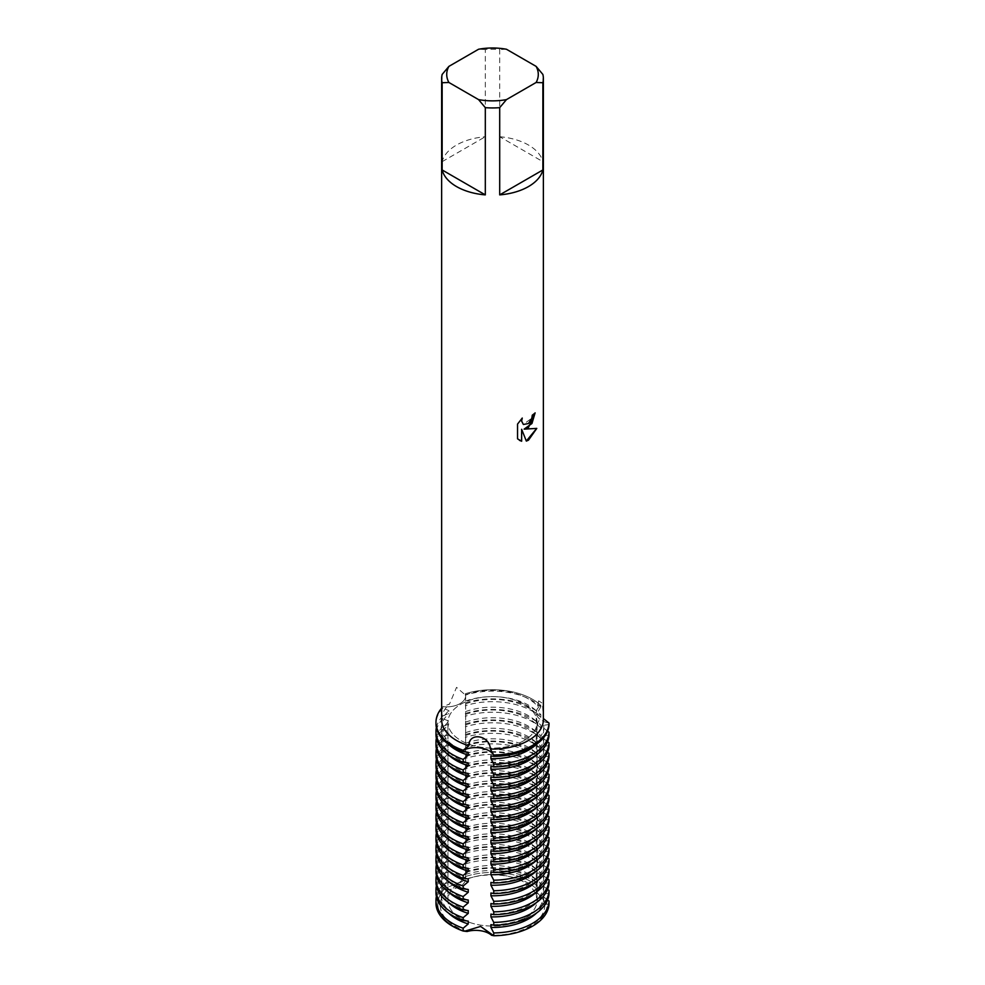 <?xml version="1.0" encoding="UTF-8"?>
<svg xmlns="http://www.w3.org/2000/svg" width="985" height="985" viewBox="0 0 985 985"><rect width="100%" height="100%" fill="white"/><g stroke="black" fill="none" stroke-linecap="round" stroke-linejoin="round"><path stroke-width="0.74" stroke-dasharray="4.92 3.69" d="M524.032 918.525A44.584 25.745 180 0 1 475.447 924.102A44.584 25.745 180 0 1 447.929 900.327A44.584 25.745 180 0 1 460.98 882.117A44.584 25.745 180 0 1 509.565 876.539A44.584 25.745 180 0 1 537.096 900.327A44.584 25.745 180 0 1 524.032 918.525A44.584 25.745 180 0 1 475.447 924.102A44.584 25.745 180 0 1 447.929 900.327A44.584 25.745 180 0 1 460.98 882.117A44.584 25.745 180 0 1 509.565 876.539A44.584 25.745 180 0 1 537.096 900.327A44.584 25.745 180 0 1 524.032 918.525M543.375 719.703A50.875 29.365 180 0 0 543.326 718.471L542.452 703.253L538.647 700.877L537.588 706.085L540.827 705.432A56.527 32.64 180 0 0 465.326 693.748A19.195 11.081 180 0 1 465.659 695.792A19.195 11.081 180 0 1 442.942 706.676A56.527 32.64 180 0 0 441.637 708.129A56.527 32.64 180 0 1 442.942 706.676L442.942 708.08L448.889 710.653L448.889 713.46L442.942 715.824L442.942 718.631L448.889 721.205L448.889 724.012L442.942 726.376L442.942 729.183L448.889 731.744L448.889 734.551L442.942 736.928L442.942 739.735L448.889 742.296L448.889 745.103L442.942 747.48L442.942 750.287L448.889 752.848L448.889 755.655L442.942 758.019L442.942 760.826L448.889 763.4L448.889 766.207L442.942 768.571L442.942 771.378L448.889 773.951L448.889 776.759L442.942 779.123L442.942 781.93L448.889 784.503L448.889 787.311L442.942 789.674L442.942 792.482L448.889 795.043L448.889 797.85L442.942 800.226L442.942 803.034L448.889 805.595L448.889 808.402L442.942 810.778L442.942 813.585L448.889 816.146L448.889 818.954L442.942 821.318L442.942 824.125L448.889 826.698L448.889 829.505L442.942 831.869L442.942 834.677L448.889 837.25L448.889 840.057L442.942 842.421L442.942 845.228L448.889 847.802L448.889 850.609L442.942 852.973L442.942 855.78L448.889 858.341L448.889 861.149L442.942 863.525L442.942 866.332L448.889 868.893L448.889 871.7L442.942 874.077L442.942 876.884L448.889 879.445L448.889 882.252L442.942 884.616L442.942 887.436L444.912 888.458L460.032 882.067L444.912 888.458A54.68 31.569 0 0 0 453.839 926.319A54.68 31.569 0 0 0 464.748 931.194A54.68 31.569 180 0 1 453.839 926.319A54.68 31.569 180 0 1 444.912 888.458L447.67 889.603A19.195 11.081 0 0 0 465.622 879.236L465.597 876.515L460.032 882.067L465.597 876.515A54.68 31.569 180 0 1 531.174 881.673A54.68 31.569 0 0 0 465.597 876.515L465.622 694.179L465.252 694.905L456.535 687.358L449.554 703.967L442.942 706.676A19.195 11.081 0 0 0 465.659 695.792A19.195 11.081 0 0 0 465.326 693.748A56.527 32.64 180 0 1 540.827 705.432A19.195 11.081 0 0 0 536.209 712.635A19.195 11.081 0 0 0 549.027 723.088A19.195 11.081 180 0 1 536.209 712.635A19.195 11.081 180 0 1 540.827 705.432L540.827 706.836A56.527 32.64 0 0 0 532.479 700.692A56.527 32.64 0 0 0 465.326 695.151M493.005 935.565A54.68 31.569 0 0 0 531.174 926.319A54.68 31.569 0 0 0 547.18 904.279L536.209 891.413L539.62 887.965A54.68 31.569 0 0 0 531.174 881.673A54.68 31.569 180 0 1 539.608 887.965L538.216 890.465A19.195 11.081 0 0 0 536.209 895.39A19.195 11.081 0 0 0 544.779 904.624L547.18 904.279A54.68 31.569 180 0 1 531.174 926.319A54.68 31.569 180 0 1 493.005 935.565M524.032 740.572A44.584 25.745 180 0 1 475.447 746.15A44.584 25.745 180 0 1 447.929 722.374A44.584 25.745 180 0 1 460.98 704.164A44.584 25.745 180 0 1 509.565 698.587A44.584 25.745 180 0 1 537.096 722.374A44.584 25.745 180 0 1 524.032 740.572A44.584 25.745 180 0 1 475.447 746.15A44.584 25.745 180 0 1 447.929 722.374A44.584 25.745 180 0 1 460.98 704.164A44.584 25.745 180 0 1 509.565 698.587A44.584 25.745 180 0 1 537.096 722.374A44.584 25.745 180 0 1 524.032 740.572M442.154 74.429L442.154 161.651A50.875 29.365 180 0 1 456.535 145.041A50.875 29.365 180 0 1 485.31 136.73L485.31 49.509A50.875 29.365 180 0 1 499.703 49.509L499.703 136.73L542.87 161.651L542.87 74.429M441.637 719.703A50.875 29.365 180 0 1 449.554 703.967M465.622 879.236A52.279 30.19 180 0 1 529.474 883.779A52.279 30.19 180 0 1 538.216 890.465M467.112 931.514A52.279 30.19 180 0 1 455.538 926.466A52.279 30.19 180 0 1 447.67 889.603M535.138 412.9L535.077 412.85A50.764 29.316 180 0 1 532.22 415.141L531.728 418.194L523.343 424.461M522.112 418.219L517.47 424.042L517.544 438.83M536.69 428.426L524.045 429.091M517.47 438.793L519.403 440.32M521.57 429.238L526.31 441.046M544.779 904.624A52.279 30.19 180 0 1 491.638 935.307M506.45 49.25L499.703 49.509M499.703 136.73A50.875 29.365 180 0 1 542.87 161.651M485.31 49.509L478.562 49.25M442.154 161.651L485.31 136.73M465.252 694.905A50.875 29.365 180 0 1 537.588 706.085M465.499 703.869A51.294 29.612 180 0 1 528.785 708.104A51.294 29.612 180 0 1 537.699 715.036L540.827 714.581L540.827 717.388L537.699 722.781L537.699 725.588L540.827 725.12L540.827 727.927L537.699 733.332L537.699 736.14L540.827 735.672L540.827 738.479L537.699 743.884L537.699 746.692L540.827 746.224L540.827 749.031L537.699 754.424L537.699 757.231L540.827 756.775L540.827 759.583L537.699 764.976L537.699 767.783L540.827 767.327L540.827 770.135L537.699 775.527L537.699 778.335L540.827 777.879L540.827 780.686L537.699 786.079L537.699 788.886L540.827 788.419L540.827 791.226L537.699 796.631L537.699 799.438L540.827 798.97L540.827 801.778L537.699 807.183L537.699 809.99L540.827 809.522L540.827 812.329L537.699 817.722L537.699 820.53L540.827 820.074L540.827 822.881L537.699 828.274L537.699 831.081L540.827 830.626L540.827 833.433L537.699 838.826L537.699 841.633L540.827 841.178L540.827 843.985L537.699 849.378L537.699 852.185L540.827 851.729L540.827 854.537L537.699 859.93L537.699 862.737L540.827 862.269L540.827 865.076L537.699 870.481L537.699 873.289L540.827 872.821L540.827 875.628L537.699 881.021L537.699 883.828L540.827 883.373L540.827 886.18L536.209 891.413L547.18 904.279L549.027 903.836M465.326 702.896A56.527 32.64 180 0 1 532.479 708.437A56.527 32.64 180 0 1 540.827 714.581M465.499 701.061A51.294 29.612 180 0 1 528.785 705.297A51.294 29.612 180 0 1 537.699 712.229L537.699 715.036M468.244 752.331A51.294 29.612 180 0 1 456.24 747.184A51.294 29.612 180 0 1 441.206 726.24A51.294 29.612 180 0 1 448.889 710.653M540.827 706.836L537.699 712.229M540.827 717.388A56.527 32.64 0 0 0 532.479 711.244A56.527 32.64 0 0 0 465.326 705.703M465.499 711.613A51.294 29.612 180 0 1 528.785 715.849A51.294 29.612 180 0 1 537.699 722.781M468.244 762.883A51.294 29.612 180 0 1 456.24 757.736A51.294 29.612 180 0 1 441.206 736.792A51.294 29.612 180 0 1 448.889 721.205M465.499 714.42A51.294 29.612 180 0 1 528.785 718.656A51.294 29.612 180 0 1 537.699 725.588M465.326 713.448A56.527 32.64 180 0 1 532.479 718.988A56.527 32.64 180 0 1 540.827 725.12M540.827 727.927A56.527 32.64 0 0 0 532.479 721.796A56.527 32.64 0 0 0 465.326 716.255M465.499 722.165A51.294 29.612 180 0 1 528.785 726.401A51.294 29.612 180 0 1 537.699 733.332M468.244 773.434A51.294 29.612 180 0 1 456.24 768.288A51.294 29.612 180 0 1 441.206 747.344A51.294 29.612 180 0 1 448.889 731.744M465.499 724.972A51.294 29.612 180 0 1 528.785 729.208A51.294 29.612 180 0 1 537.699 736.14M465.326 724A56.527 32.64 180 0 1 532.479 729.54A56.527 32.64 180 0 1 540.827 735.672M540.827 738.479A56.527 32.64 0 0 0 532.479 732.347A56.527 32.64 0 0 0 465.326 726.807M465.499 732.705A51.294 29.612 180 0 1 528.785 736.952A51.294 29.612 180 0 1 537.699 743.884M468.244 783.986A51.294 29.612 180 0 1 456.24 778.827A51.294 29.612 180 0 1 441.206 757.896A51.294 29.612 180 0 1 448.889 742.296M465.499 735.512A51.294 29.612 180 0 1 528.785 739.76A51.294 29.612 180 0 1 537.699 746.692M465.326 734.551A56.527 32.64 180 0 1 532.479 740.092A56.527 32.64 180 0 1 540.827 746.224M540.827 749.031A56.527 32.64 0 0 0 532.479 742.899A56.527 32.64 0 0 0 465.326 737.359M465.499 743.256A51.294 29.612 180 0 1 528.785 747.504A51.294 29.612 180 0 1 537.699 754.424M468.244 794.526A51.294 29.612 180 0 1 456.24 789.379A51.294 29.612 180 0 1 441.206 768.435A51.294 29.612 180 0 1 448.889 752.848M465.499 746.064A51.294 29.612 180 0 1 528.785 750.311A51.294 29.612 180 0 1 537.699 757.231M465.326 745.091A56.527 32.64 180 0 1 532.479 750.632A56.527 32.64 180 0 1 540.827 756.775M540.827 759.583A56.527 32.64 0 0 0 532.479 753.439A56.527 32.64 0 0 0 465.326 747.898M465.499 753.808A51.294 29.612 180 0 1 528.785 758.044A51.294 29.612 180 0 1 537.699 764.976M468.244 805.077A51.294 29.612 180 0 1 456.24 799.931A51.294 29.612 180 0 1 441.206 778.987A51.294 29.612 180 0 1 448.889 763.4M465.499 756.615A51.294 29.612 180 0 1 528.785 760.851A51.294 29.612 180 0 1 537.699 767.783M465.326 755.643A56.527 32.64 180 0 1 532.479 761.183A56.527 32.64 180 0 1 540.827 767.327M540.827 770.135A56.527 32.64 0 0 0 532.479 763.991A56.527 32.64 0 0 0 465.326 758.45M465.499 764.36A51.294 29.612 180 0 1 528.785 768.596A51.294 29.612 180 0 1 537.699 775.527M468.244 815.629A51.294 29.612 180 0 1 456.24 810.483A51.294 29.612 180 0 1 441.206 789.539A51.294 29.612 180 0 1 448.889 773.951M465.499 767.167A51.294 29.612 180 0 1 528.785 771.403A51.294 29.612 180 0 1 537.699 778.335M465.326 766.195A56.527 32.64 180 0 1 532.479 771.735A56.527 32.64 180 0 1 540.827 777.879M540.827 780.686A56.527 32.64 0 0 0 532.479 774.542A56.527 32.64 0 0 0 465.326 769.002M465.499 774.912A51.294 29.612 180 0 1 528.785 779.147A51.294 29.612 180 0 1 537.699 786.079M468.244 826.181A51.294 29.612 180 0 1 456.24 821.034A51.294 29.612 180 0 1 441.206 800.091A51.294 29.612 180 0 1 448.889 784.503M465.499 777.719A51.294 29.612 180 0 1 528.785 781.955A51.294 29.612 180 0 1 537.699 788.886M465.326 776.746A56.527 32.64 180 0 1 532.479 782.287A56.527 32.64 180 0 1 540.827 788.419M540.827 791.226A56.527 32.64 0 0 0 532.479 785.094A56.527 32.64 0 0 0 465.326 779.554M465.499 785.464A51.294 29.612 180 0 1 528.785 789.699A51.294 29.612 180 0 1 537.699 796.631M468.244 836.733A51.294 29.612 180 0 1 456.24 831.586A51.294 29.612 180 0 1 441.206 810.643A51.294 29.612 180 0 1 448.889 795.043M465.499 788.271A51.294 29.612 180 0 1 528.785 792.506A51.294 29.612 180 0 1 537.699 799.438M465.326 787.298A56.527 32.64 180 0 1 532.479 792.839A56.527 32.64 180 0 1 540.827 798.97M540.827 801.778A56.527 32.64 0 0 0 532.479 795.646A56.527 32.64 0 0 0 465.326 790.105M465.499 796.003A51.294 29.612 180 0 1 528.785 800.251A51.294 29.612 180 0 1 537.699 807.183M468.244 847.285A51.294 29.612 180 0 1 456.24 842.126A51.294 29.612 180 0 1 441.206 821.195A51.294 29.612 180 0 1 448.889 805.595M465.499 798.81A51.294 29.612 180 0 1 528.785 803.058A51.294 29.612 180 0 1 537.699 809.99M465.326 797.85A56.527 32.64 180 0 1 532.479 803.391A56.527 32.64 180 0 1 540.827 809.522M540.827 812.329A56.527 32.64 0 0 0 532.479 806.198A56.527 32.64 0 0 0 465.326 800.657M465.499 806.555A51.294 29.612 180 0 1 528.785 810.803A51.294 29.612 180 0 1 537.699 817.722M468.244 857.837A51.294 29.612 180 0 1 456.24 852.678A51.294 29.612 180 0 1 441.206 831.734A51.294 29.612 180 0 1 448.889 816.146M465.499 809.362A51.294 29.612 180 0 1 528.785 813.61A51.294 29.612 180 0 1 537.699 820.53M465.326 808.389A56.527 32.64 180 0 1 532.479 813.93A56.527 32.64 180 0 1 540.827 820.074M540.827 822.881A56.527 32.64 0 0 0 532.479 816.737A56.527 32.64 0 0 0 465.326 811.197M465.499 817.107A51.294 29.612 180 0 1 528.785 821.342A51.294 29.612 180 0 1 537.699 828.274M468.244 868.376A51.294 29.612 180 0 1 456.24 863.229A51.294 29.612 180 0 1 441.206 842.286A51.294 29.612 180 0 1 448.889 826.698M465.499 819.914A51.294 29.612 180 0 1 528.785 824.149A51.294 29.612 180 0 1 537.699 831.081M465.326 818.941A56.527 32.64 180 0 1 532.479 824.482A56.527 32.64 180 0 1 540.827 830.626M540.827 833.433A56.527 32.64 0 0 0 532.479 827.289A56.527 32.64 0 0 0 465.326 821.749M465.499 827.659A51.294 29.612 180 0 1 528.785 831.894A51.294 29.612 180 0 1 537.699 838.826M468.244 878.928A51.294 29.612 180 0 1 456.24 873.781A51.294 29.612 180 0 1 441.206 852.838A51.294 29.612 180 0 1 448.889 837.25M465.499 830.466A51.294 29.612 180 0 1 528.785 834.701A51.294 29.612 180 0 1 537.699 841.633M465.326 829.493A56.527 32.64 180 0 1 532.479 835.034A56.527 32.64 180 0 1 540.827 841.178M465.326 832.3A56.527 32.64 180 0 1 532.479 837.841A56.527 32.64 180 0 1 540.827 843.985M465.499 838.21A51.294 29.612 180 0 1 528.785 842.446A51.294 29.612 180 0 1 537.699 849.378M468.244 889.48A51.294 29.612 180 0 1 456.24 884.333A51.294 29.612 180 0 1 441.206 863.389A51.294 29.612 180 0 1 448.889 847.802M465.499 841.018A51.294 29.612 180 0 1 528.785 845.253A51.294 29.612 180 0 1 537.699 852.185M465.326 840.045A56.527 32.64 180 0 1 532.479 845.586A56.527 32.64 180 0 1 540.827 851.729M465.326 842.852A56.527 32.64 180 0 1 532.479 848.393A56.527 32.64 180 0 1 540.827 854.537M465.499 848.762A51.294 29.612 180 0 1 528.785 852.998A51.294 29.612 180 0 1 537.699 859.93M468.244 900.031A51.294 29.612 180 0 1 456.24 894.885A51.294 29.612 180 0 1 441.206 873.941A51.294 29.612 180 0 1 448.889 858.341M465.499 851.569A51.294 29.612 180 0 1 528.785 855.805A51.294 29.612 180 0 1 537.699 862.737M465.326 850.597A56.527 32.64 180 0 1 532.479 856.137A56.527 32.64 180 0 1 540.827 862.269M465.326 853.404A56.527 32.64 180 0 1 532.479 858.945A56.527 32.64 180 0 1 540.827 865.076M465.499 859.314A51.294 29.612 180 0 1 528.785 863.549A51.294 29.612 180 0 1 537.699 870.481M468.244 910.583A51.294 29.612 180 0 1 456.24 905.424A51.294 29.612 180 0 1 441.206 884.493A51.294 29.612 180 0 1 448.889 868.893M465.499 862.121A51.294 29.612 180 0 1 528.785 866.357A51.294 29.612 180 0 1 537.699 873.289M465.326 861.149A56.527 32.64 180 0 1 532.479 866.689A56.527 32.64 180 0 1 540.827 872.821M465.326 863.956A56.527 32.64 180 0 1 532.479 869.496A56.527 32.64 180 0 1 540.827 875.628M465.499 869.853A51.294 29.612 180 0 1 528.785 874.101A51.294 29.612 180 0 1 537.699 881.021M468.244 921.135A51.294 29.612 180 0 1 456.24 915.976A51.294 29.612 180 0 1 441.206 895.033A51.294 29.612 180 0 1 448.889 879.445M465.499 872.661A51.294 29.612 180 0 1 528.785 876.909A51.294 29.612 180 0 1 537.699 883.828M465.326 871.688A56.527 32.64 180 0 1 532.479 877.229A56.527 32.64 180 0 1 540.827 883.373M465.326 874.495A56.527 32.64 180 0 1 532.479 880.036A56.527 32.64 180 0 1 540.827 886.18M547.549 899.995L543.782 896.929L543.782 894.121L549.027 893.296M547.549 889.443L543.782 886.377L543.782 883.582A51.294 29.612 180 0 1 543.806 884.493A51.294 29.612 180 0 1 490.924 914.092M543.782 883.57L549.027 882.745M547.549 878.903L543.782 875.837L543.782 873.03L549.027 872.193M547.549 868.351L543.782 865.286L543.782 862.478L549.027 861.641M547.549 857.8L543.782 854.734L543.782 851.926L549.027 851.089M547.549 847.248L543.782 844.182L543.782 841.375L549.027 840.537M547.549 836.696L543.782 833.63L543.782 830.823L549.027 829.998M547.549 826.144L543.782 823.078L543.782 820.271L549.027 819.446M547.549 815.592L543.782 812.539L543.782 809.732L549.027 808.894M547.549 805.053L543.782 801.987L543.782 799.18L549.027 798.342M547.549 794.501L543.782 791.435L543.782 788.628L549.027 787.791M547.549 783.949L543.782 780.883L543.782 778.076L549.027 777.239M547.549 773.397L543.782 770.332L543.782 767.524L549.027 766.687M547.549 762.846L543.782 759.78L543.782 756.972L549.027 756.148M547.549 752.294L543.782 749.24L543.782 746.433L549.027 745.596M547.549 741.754L543.782 738.688L543.782 735.881L549.027 735.044M547.549 731.202L543.782 728.137L543.782 725.329L549.027 724.492M435.973 903.122A56.527 32.64 180 0 1 442.942 887.436M436.38 896.436A56.527 32.64 180 0 1 442.942 884.616M448.483 913.046A51.294 29.612 180 0 1 441.206 897.84A51.294 29.612 180 0 1 448.889 882.252M543.782 894.121A51.294 29.612 180 0 1 543.806 895.033A51.294 29.612 180 0 1 490.924 924.644M543.782 896.929A51.294 29.612 180 0 1 543.806 897.84A51.294 29.612 180 0 1 536.542 913.046M435.973 892.57A56.527 32.64 180 0 1 442.942 876.884M436.38 885.897A56.527 32.64 180 0 1 442.942 874.077M448.483 902.494A51.294 29.612 180 0 1 441.206 887.3A51.294 29.612 180 0 1 448.889 871.7M543.782 886.389A51.294 29.612 180 0 1 543.806 887.3A51.294 29.612 180 0 1 536.542 902.494M435.973 882.018A56.527 32.64 180 0 1 442.942 866.332M436.38 875.345A56.527 32.64 180 0 1 442.942 863.525M448.483 891.942A51.294 29.612 180 0 1 441.206 876.749A51.294 29.612 180 0 1 448.889 861.149M543.782 875.837A51.294 29.612 180 0 1 543.806 876.749A51.294 29.612 180 0 1 536.542 891.942M543.782 873.03A51.294 29.612 180 0 1 543.806 873.941A51.294 29.612 180 0 1 490.924 903.54M435.973 871.466A56.527 32.64 180 0 1 442.942 855.78M436.38 864.793A56.527 32.64 180 0 1 442.942 852.973M448.483 881.39A51.294 29.612 180 0 1 441.206 866.197A51.294 29.612 180 0 1 448.889 850.609M543.782 865.286A51.294 29.612 180 0 1 543.806 866.197A51.294 29.612 180 0 1 536.542 881.39M543.782 862.478A51.294 29.612 180 0 1 543.806 863.389A51.294 29.612 180 0 1 490.924 892.989M435.973 860.915A56.527 32.64 180 0 1 442.942 845.228M436.38 854.241A56.527 32.64 180 0 1 442.942 842.421M448.483 870.838A51.294 29.612 180 0 1 441.206 855.645A51.294 29.612 180 0 1 448.889 840.057M543.782 854.734A51.294 29.612 180 0 1 543.806 855.645A51.294 29.612 180 0 1 536.542 870.838M543.782 851.926A51.294 29.612 180 0 1 543.806 852.838A51.294 29.612 180 0 1 490.924 882.437M442.942 834.677A56.527 32.64 0 0 0 435.973 850.375M436.38 843.689A56.527 32.64 180 0 1 442.942 831.869M448.483 860.287A51.294 29.612 180 0 1 441.206 845.093A51.294 29.612 180 0 1 448.889 829.505M543.782 844.182A51.294 29.612 180 0 1 543.806 845.093A51.294 29.612 180 0 1 536.542 860.287M543.782 841.375A51.294 29.612 180 0 1 543.806 842.286A51.294 29.612 180 0 1 490.924 871.885M442.942 824.125A56.527 32.64 0 0 0 435.973 839.823M436.38 833.138A56.527 32.64 180 0 1 442.942 821.318M448.483 849.747A51.294 29.612 180 0 1 441.206 834.541A51.294 29.612 180 0 1 448.889 818.954M543.782 833.63A51.294 29.612 180 0 1 543.806 834.541A51.294 29.612 180 0 1 536.542 849.747M543.782 830.823A51.294 29.612 180 0 1 543.806 831.734A51.294 29.612 180 0 1 490.924 861.346M442.942 813.585A56.527 32.64 0 0 0 435.973 829.271M436.38 822.598A56.527 32.64 180 0 1 442.942 810.778M448.483 839.195A51.294 29.612 180 0 1 441.206 824.002A51.294 29.612 180 0 1 448.889 808.402M543.782 823.078A51.294 29.612 180 0 1 543.806 824.002A51.294 29.612 180 0 1 536.542 839.195M543.782 820.271A51.294 29.612 180 0 1 543.806 821.195A51.294 29.612 180 0 1 490.924 850.794M442.942 803.034A56.527 32.64 0 0 0 435.973 818.72M436.38 812.046A56.527 32.64 180 0 1 442.942 800.226M448.483 828.644A51.294 29.612 180 0 1 441.206 813.45A51.294 29.612 180 0 1 448.889 797.85M543.782 812.539A51.294 29.612 180 0 1 543.806 813.45A51.294 29.612 180 0 1 536.542 828.644M543.782 809.732A51.294 29.612 180 0 1 543.806 810.643A51.294 29.612 180 0 1 490.924 840.242M442.942 792.482A56.527 32.64 0 0 0 435.973 808.168M436.38 801.495A56.527 32.64 180 0 1 442.942 789.674M448.483 818.092A51.294 29.612 180 0 1 441.206 802.898A51.294 29.612 180 0 1 448.889 787.311M543.782 801.987A51.294 29.612 180 0 1 543.806 802.898A51.294 29.612 180 0 1 536.542 818.092M543.782 799.18A51.294 29.612 180 0 1 543.806 800.091A51.294 29.612 180 0 1 490.924 829.69M442.942 781.93A56.527 32.64 0 0 0 435.973 797.616M436.38 790.943A56.527 32.64 180 0 1 442.942 779.123M448.483 807.54A51.294 29.612 180 0 1 441.206 792.346A51.294 29.612 180 0 1 448.889 776.759M543.782 791.435A51.294 29.612 180 0 1 543.806 792.346A51.294 29.612 180 0 1 536.542 807.54M543.782 788.628A51.294 29.612 180 0 1 543.806 789.539A51.294 29.612 180 0 1 490.924 819.138M442.942 771.378A56.527 32.64 0 0 0 435.973 787.077M436.38 780.391A56.527 32.64 180 0 1 442.942 768.571M448.483 796.988A51.294 29.612 180 0 1 441.206 781.794A51.294 29.612 180 0 1 448.889 766.207M543.782 780.883A51.294 29.612 180 0 1 543.806 781.794A51.294 29.612 180 0 1 536.542 796.988M543.782 778.076A51.294 29.612 180 0 1 543.806 778.987A51.294 29.612 180 0 1 490.924 808.587M442.942 760.826A56.527 32.64 0 0 0 435.973 776.525M436.38 769.839A56.527 32.64 180 0 1 442.942 758.019M448.483 786.449A51.294 29.612 180 0 1 441.206 771.243A51.294 29.612 180 0 1 448.889 755.655M543.782 770.332A51.294 29.612 180 0 1 543.806 771.243A51.294 29.612 180 0 1 536.542 786.449M543.782 767.524A51.294 29.612 180 0 1 543.806 768.435A51.294 29.612 180 0 1 490.924 798.047M442.942 750.287A56.527 32.64 0 0 0 435.973 765.973M436.38 759.3A56.527 32.64 180 0 1 442.942 747.48M448.483 775.897A51.294 29.612 180 0 1 441.206 760.703A51.294 29.612 180 0 1 448.889 745.103M543.782 759.78A51.294 29.612 180 0 1 543.806 760.703A51.294 29.612 180 0 1 536.542 775.897M543.782 756.972A51.294 29.612 180 0 1 543.806 757.896A51.294 29.612 180 0 1 490.924 787.495M442.942 739.735A56.527 32.64 0 0 0 435.973 755.421M436.38 748.748A56.527 32.64 180 0 1 442.942 736.928M448.483 765.345A51.294 29.612 180 0 1 441.206 750.151A51.294 29.612 180 0 1 448.889 734.551M543.782 749.24A51.294 29.612 180 0 1 543.806 750.151A51.294 29.612 180 0 1 536.542 765.345M543.782 746.433A51.294 29.612 180 0 1 543.806 747.344A51.294 29.612 180 0 1 490.924 776.943M442.942 729.183A56.527 32.64 0 0 0 435.973 744.869M436.38 738.196A56.527 32.64 180 0 1 442.942 726.376M448.483 754.793A51.294 29.612 180 0 1 441.206 739.6A51.294 29.612 180 0 1 448.889 724.012M543.782 738.688A51.294 29.612 180 0 1 543.806 739.6A51.294 29.612 180 0 1 536.542 754.793M543.782 735.881A51.294 29.612 180 0 1 543.806 736.792A51.294 29.612 180 0 1 490.924 766.392M442.942 708.08A56.527 32.64 0 0 0 435.973 723.778M442.942 718.631A56.527 32.64 0 0 0 435.973 734.317M543.782 725.329A51.294 29.612 180 0 1 543.806 726.24A51.294 29.612 180 0 1 490.924 755.84M436.38 727.644A56.527 32.64 180 0 1 442.942 715.824M448.483 744.241A51.294 29.612 180 0 1 441.206 729.048A51.294 29.612 180 0 1 448.889 713.46M543.782 728.137A51.294 29.612 180 0 1 543.806 729.048A51.294 29.612 180 0 1 536.542 744.241M447.929 900.327L447.929 722.374L447.929 900.327M536.209 895.39L536.209 712.635L538.647 700.877M465.659 878.066L465.659 872.205M465.659 698.71L465.622 694.179M537.096 900.327L537.096 722.374L537.096 900.327M465.659 867.514L465.659 861.653M465.659 856.962L465.659 851.114M465.659 846.411L465.659 840.562M465.659 835.859L465.659 830.01M465.659 825.307L465.659 819.458M465.659 814.767L465.659 808.907M465.659 804.216L465.659 798.355M465.659 793.664L465.659 787.803M465.659 783.112L465.659 777.263M465.659 772.56L465.659 766.712M465.659 762.008L465.659 756.16M465.659 751.457L465.659 745.608M465.659 740.917L465.659 735.056M465.659 730.365L465.659 724.504M465.659 719.813L465.659 713.965M465.659 709.262L465.659 703.413M441.206 897.84L441.206 895.033M543.806 897.84L543.806 895.033M441.206 887.3L441.206 884.493M543.806 887.3L543.806 884.493M441.206 876.749L441.206 873.941M543.806 876.749L543.806 873.941M441.206 866.197L441.206 863.389M543.806 866.197L543.806 863.389M441.206 855.645L441.206 852.838M543.806 855.645L543.806 852.838M441.206 845.093L441.206 842.286M543.806 845.093L543.806 842.286M441.206 834.541L441.206 831.734M543.806 834.541L543.806 831.734M441.206 824.002L441.206 821.195M543.806 824.002L543.806 821.195M441.206 813.45L441.206 810.643M543.806 813.45L543.806 810.643M441.206 802.898L441.206 800.091M543.806 802.898L543.806 800.091M441.206 792.346L441.206 789.539M543.806 792.346L543.806 789.539M441.206 781.794L441.206 778.987M543.806 781.794L543.806 778.987M441.206 771.243L441.206 768.435M543.806 771.243L543.806 768.435M441.206 760.703L441.206 757.896M543.806 760.703L543.806 757.896M441.206 750.151L441.206 747.344M543.806 750.151L543.806 747.344M441.206 739.6L441.206 736.792M543.806 739.6L543.806 736.792M441.206 729.048L441.206 726.24M543.806 729.048L543.806 726.24"/><path stroke-width="1.48" d="M493.756 883.003A56.527 32.64 0 0 0 532.479 873.449A56.527 32.64 0 0 0 549.027 851.089L549.027 848.282A56.527 32.64 180 0 1 532.479 870.641A56.527 32.64 180 0 1 493.756 880.196L493.756 883.003L490.924 882.437L490.924 885.244L493.756 890.748L493.756 893.555L490.924 892.989L490.924 895.796L493.756 901.287L493.756 904.095L490.924 903.54L490.924 906.348L493.756 911.839L493.756 914.646L490.924 914.092L490.924 916.9L493.756 922.391L493.756 925.198L490.924 924.644L490.924 927.451L493.756 932.943L493.756 935.75L480.618 926.417L464.748 931.194L480.618 926.417L492.992 935.565L491.638 935.307A19.195 11.081 0 0 0 467.112 931.514L463.172 931.022A56.527 32.64 180 0 1 452.534 926.195A56.527 32.64 180 0 1 435.973 903.122L435.973 900.315A56.527 32.64 180 0 1 436.38 896.436M528.477 427.465L524.119 429.14L536.788 428.401L528.477 440.184L526.335 441.095L521.644 429.288L521.644 441.231L517.544 438.83L517.544 424.092L522.259 418.059L521.619 421.001L523.367 424.486L528.477 423.513L531.802 418.231L532.294 415.177A50.875 29.365 0 0 0 535.138 412.9L528.477 427.465M528.477 186.571A50.875 29.365 180 0 1 499.703 194.882L499.703 107.648A50.875 29.365 180 0 1 485.31 107.648L485.31 194.882A50.875 29.365 180 0 1 442.154 169.962L442.154 82.728A50.875 29.365 180 0 1 441.637 78.578A50.875 29.365 180 0 1 442.154 74.429L448.901 66.377L478.562 49.25A45.778 26.435 180 0 1 506.45 49.25L536.111 66.377A45.778 26.435 180 0 1 536.111 82.481L542.87 82.728L542.87 169.962A50.875 29.365 180 0 1 528.477 186.571M468.934 745.719C468.565 731.892 489.705 734.982 490.382 749.043L493.756 755.003A19.195 11.081 0 0 0 463.172 750.262L468.934 745.719A50.875 29.365 180 0 1 441.637 719.703L441.637 78.578M536.111 66.377L542.87 74.429A50.875 29.365 180 0 1 543.375 78.578L543.375 719.703A50.875 29.365 180 0 1 528.477 740.461A50.875 29.365 180 0 1 490.382 749.043M463.172 931.022L463.172 928.215L468.244 923.942L468.244 921.135L463.172 920.47L463.172 917.663L468.244 913.39L468.244 910.583L463.172 909.918L463.172 907.111L468.244 902.839L468.244 900.031L463.172 899.367L463.172 896.559L468.244 892.287L468.244 889.48L463.172 888.815L463.172 886.008L468.244 881.735L468.244 878.928L463.172 878.263L463.172 875.456L468.244 871.183L468.244 868.376L463.172 867.723L463.172 864.916L468.244 860.644L468.244 857.837L463.172 857.172L463.172 854.364L468.244 850.092L468.244 847.285L463.172 846.62L463.172 843.813L468.244 839.54L468.244 836.733L463.172 836.068L463.172 833.261L468.244 828.988L468.244 826.181L463.172 825.516L463.172 822.709L468.244 818.437L468.244 815.629L463.172 814.964L463.172 812.157L468.244 807.885L468.244 805.077L463.172 804.425L463.172 801.618L468.244 797.345L468.244 794.526L463.172 793.873L463.172 791.066L468.244 786.793L468.244 783.986L463.172 783.321L463.172 780.514L468.244 776.242L468.244 773.434L463.172 772.769L463.172 769.962L468.244 765.69L468.244 762.883L463.172 762.218L463.172 759.41L468.244 755.138L468.244 752.331L463.172 751.666L463.172 750.262A19.195 11.081 180 0 1 493.756 755.003A56.527 32.64 180 0 0 532.479 745.448A56.527 32.64 180 0 0 549.027 723.088A56.527 32.64 180 0 1 532.479 745.448A56.527 32.64 180 0 1 493.756 755.003L493.756 756.406A56.527 32.64 0 0 0 532.479 746.852A56.527 32.64 0 0 0 549.027 724.492L549.027 723.088L543.375 718.521M535.077 412.961L531.962 423.488L524.119 429.14M523.343 424.461L521.545 420.952L522.112 418.219M519.44 440.344L521.57 441.194L521.644 429.288M526.31 441.046L536.69 428.426M463.172 750.262A56.527 32.64 180 0 1 441.637 708.129A56.527 32.64 180 0 0 435.973 722.374A56.527 32.64 180 0 0 463.172 750.262M442.154 82.728L448.901 82.481A45.778 26.435 180 0 1 448.901 66.377M448.901 82.481L478.562 99.608L485.31 107.648M499.703 107.648L506.45 99.608A45.778 26.435 180 0 1 478.562 99.608M506.45 99.608L536.111 82.481M543.375 78.578A50.875 29.365 180 0 1 542.87 82.728M485.31 194.882L442.154 169.962M542.87 169.962L499.703 194.882M463.172 759.41A56.527 32.64 180 0 1 452.534 754.596A56.527 32.64 180 0 1 435.973 731.51A56.527 32.64 180 0 1 436.38 727.644M468.244 755.138A51.294 29.612 180 0 1 456.24 749.991A51.294 29.612 180 0 1 448.483 744.241M549.027 732.237A56.527 32.64 180 0 1 532.479 754.596A56.527 32.64 180 0 1 493.756 764.151L493.756 766.958A56.527 32.64 0 0 0 532.479 757.403A56.527 32.64 0 0 0 549.027 735.044L549.027 732.237L547.549 731.202M435.973 722.374L435.973 723.778A56.527 32.64 0 0 0 452.534 746.852A56.527 32.64 0 0 0 463.172 751.666M435.973 731.51L435.973 734.317A56.527 32.64 0 0 0 452.534 757.403A56.527 32.64 0 0 0 463.172 762.218M468.244 765.69A51.294 29.612 180 0 1 456.24 760.543A51.294 29.612 180 0 1 448.483 754.793M463.172 769.962A56.527 32.64 180 0 1 452.534 765.148A56.527 32.64 180 0 1 435.973 742.062A56.527 32.64 180 0 1 436.38 738.196M549.027 742.788A56.527 32.64 180 0 1 532.479 765.148A56.527 32.64 180 0 1 493.756 774.69L493.756 777.497A56.527 32.64 0 0 0 532.479 767.955A56.527 32.64 0 0 0 549.027 745.596L549.027 742.788L547.549 741.754M435.973 742.062L435.973 744.869A56.527 32.64 0 0 0 452.534 767.955A56.527 32.64 0 0 0 463.172 772.769M468.244 776.242A51.294 29.612 180 0 1 456.24 771.095A51.294 29.612 180 0 1 448.483 765.345M463.172 780.514A56.527 32.64 180 0 1 452.534 775.688A56.527 32.64 180 0 1 435.973 752.614A56.527 32.64 180 0 1 436.38 748.748M549.027 753.34A56.527 32.64 180 0 1 532.479 775.688A56.527 32.64 180 0 1 493.756 785.242L493.756 788.049A56.527 32.64 0 0 0 532.479 778.495A56.527 32.64 0 0 0 549.027 756.148L549.027 753.34L547.549 752.294M435.973 752.614L435.973 755.421A56.527 32.64 0 0 0 452.534 778.495A56.527 32.64 0 0 0 463.172 783.321M468.244 786.793A51.294 29.612 180 0 1 456.24 781.634A51.294 29.612 180 0 1 448.483 775.897M463.172 791.066A56.527 32.64 180 0 1 452.534 786.239A56.527 32.64 180 0 1 435.973 763.166A56.527 32.64 180 0 1 436.38 759.3M549.027 763.892A56.527 32.64 180 0 1 532.479 786.239A56.527 32.64 180 0 1 493.756 795.794L493.756 798.601A56.527 32.64 0 0 0 532.479 789.047A56.527 32.64 0 0 0 549.027 766.699L549.027 763.892L547.549 762.846M435.973 763.166L435.973 765.973A56.527 32.64 0 0 0 452.534 789.047A56.527 32.64 0 0 0 463.172 793.873M468.244 797.333A51.294 29.612 180 0 1 456.24 792.186A51.294 29.612 180 0 1 448.483 786.449M463.172 801.618A56.527 32.64 180 0 1 452.534 796.791A56.527 32.64 180 0 1 435.973 773.717A56.527 32.64 180 0 1 436.38 769.839M549.027 774.432A56.527 32.64 180 0 1 532.479 796.791A56.527 32.64 180 0 1 493.756 806.346L493.756 809.153A56.527 32.64 0 0 0 532.479 799.598A56.527 32.64 0 0 0 549.027 777.239L549.027 774.432L547.549 773.397M435.973 773.717L435.973 776.525A56.527 32.64 0 0 0 452.534 799.598A56.527 32.64 0 0 0 463.172 804.425M468.244 807.885A51.294 29.612 180 0 1 456.24 802.738A51.294 29.612 180 0 1 448.483 796.988M463.172 812.157A56.527 32.64 180 0 1 452.534 807.343A56.527 32.64 180 0 1 435.973 784.269A56.527 32.64 180 0 1 436.38 780.391M549.027 784.983A56.527 32.64 180 0 1 532.479 807.343A56.527 32.64 180 0 1 493.756 816.897L493.756 819.705A56.527 32.64 0 0 0 532.479 810.15A56.527 32.64 0 0 0 549.027 787.791L549.027 784.983L547.549 783.949M435.973 784.269L435.973 787.077A56.527 32.64 0 0 0 452.534 810.15A56.527 32.64 0 0 0 463.172 814.964M468.244 818.437A51.294 29.612 180 0 1 456.24 813.29A51.294 29.612 180 0 1 448.483 807.54M463.172 822.709A56.527 32.64 180 0 1 452.534 817.895A56.527 32.64 180 0 1 435.973 794.809A56.527 32.64 180 0 1 436.38 790.943M549.027 795.535A56.527 32.64 180 0 1 532.479 817.895A56.527 32.64 180 0 1 493.756 827.449L493.756 830.257A56.527 32.64 0 0 0 532.479 820.702A56.527 32.64 0 0 0 549.027 798.342L549.027 795.535L547.549 794.501M435.973 794.809L435.973 797.616A56.527 32.64 0 0 0 452.534 820.702A56.527 32.64 0 0 0 463.172 825.516M468.244 828.988A51.294 29.612 180 0 1 456.24 823.842A51.294 29.612 180 0 1 448.483 818.092M463.172 833.261A56.527 32.64 180 0 1 452.534 828.447A56.527 32.64 180 0 1 435.973 805.361A56.527 32.64 180 0 1 436.38 801.495M549.027 806.087A56.527 32.64 180 0 1 532.479 828.447A56.527 32.64 180 0 1 493.756 837.989L493.756 840.796A56.527 32.64 0 0 0 532.479 831.254A56.527 32.64 0 0 0 549.027 808.894L549.027 806.087L547.549 805.053M435.973 805.361L435.973 808.168A56.527 32.64 0 0 0 452.534 831.254A56.527 32.64 0 0 0 463.172 836.068M468.244 839.54A51.294 29.612 180 0 1 456.24 834.393A51.294 29.612 180 0 1 448.483 828.644M463.172 843.813A56.527 32.64 180 0 1 452.534 838.998A56.527 32.64 180 0 1 435.973 815.912A56.527 32.64 180 0 1 436.38 812.046M549.027 816.639A56.527 32.64 180 0 1 532.479 838.998A56.527 32.64 180 0 1 493.756 848.541L493.756 851.348A56.527 32.64 0 0 0 532.479 841.806A56.527 32.64 0 0 0 549.027 819.446L549.027 816.639L547.549 815.592M435.973 815.912L435.973 818.72A56.527 32.64 0 0 0 452.534 841.806A56.527 32.64 0 0 0 463.172 846.62M468.244 850.092A51.294 29.612 180 0 1 456.24 844.933A51.294 29.612 180 0 1 448.483 839.195M463.172 854.364A56.527 32.64 180 0 1 452.534 849.538A56.527 32.64 180 0 1 435.973 826.464A56.527 32.64 180 0 1 436.38 822.598M549.027 827.191A56.527 32.64 180 0 1 532.479 849.538A56.527 32.64 180 0 1 493.756 859.092L493.756 861.9A56.527 32.64 0 0 0 532.479 852.345A56.527 32.64 0 0 0 549.027 829.998L549.027 827.191L547.549 826.144M435.973 826.464L435.973 829.271A56.527 32.64 0 0 0 452.534 852.345A56.527 32.64 0 0 0 463.172 857.172M468.244 860.644A51.294 29.612 180 0 1 456.24 855.485A51.294 29.612 180 0 1 448.483 849.747M463.172 864.916A56.527 32.64 180 0 1 452.534 860.09A56.527 32.64 180 0 1 435.973 837.016A56.527 32.64 180 0 1 436.38 833.138M549.027 837.73A56.527 32.64 180 0 1 532.479 860.09A56.527 32.64 180 0 1 493.756 869.644L493.756 872.451A56.527 32.64 0 0 0 532.479 862.897A56.527 32.64 0 0 0 549.027 840.537L549.027 837.73L547.549 836.696M435.973 837.016L435.973 839.823A56.527 32.64 0 0 0 452.534 862.897A56.527 32.64 0 0 0 463.172 867.723M468.244 871.183A51.294 29.612 180 0 1 456.24 866.037A51.294 29.612 180 0 1 448.483 860.287M463.172 875.456A56.527 32.64 180 0 1 452.534 870.641A56.527 32.64 180 0 1 435.973 847.568A56.527 32.64 180 0 1 436.38 843.689M435.973 847.568L435.973 850.375A56.527 32.64 0 0 0 452.534 873.449A56.527 32.64 0 0 0 463.172 878.263M468.244 881.735A51.294 29.612 180 0 1 456.24 876.588A51.294 29.612 180 0 1 448.483 870.838M463.172 886.008A56.527 32.64 180 0 1 452.534 881.193A56.527 32.64 180 0 1 435.973 858.107A56.527 32.64 180 0 1 436.38 854.241M463.172 888.815A56.527 32.64 180 0 1 452.534 884.001A56.527 32.64 180 0 1 435.973 860.915L435.973 858.107M468.244 892.287A51.294 29.612 180 0 1 456.24 887.14A51.294 29.612 180 0 1 448.483 881.39M463.172 896.559A56.527 32.64 180 0 1 452.534 891.745A56.527 32.64 180 0 1 435.973 868.659A56.527 32.64 180 0 1 436.38 864.793M463.172 899.367A56.527 32.64 180 0 1 452.534 894.552A56.527 32.64 180 0 1 435.973 871.466L435.973 868.659M468.244 902.839A51.294 29.612 180 0 1 456.24 897.692A51.294 29.612 180 0 1 448.483 891.942M463.172 907.111A56.527 32.64 180 0 1 452.534 902.297A56.527 32.64 180 0 1 435.973 879.211A56.527 32.64 180 0 1 436.38 875.345M463.172 909.918A56.527 32.64 180 0 1 452.534 905.104A56.527 32.64 180 0 1 435.973 882.018L435.973 879.211M468.244 913.39A51.294 29.612 180 0 1 456.24 908.232A51.294 29.612 180 0 1 448.483 902.494M463.172 917.663A56.527 32.64 180 0 1 452.534 912.836A56.527 32.64 180 0 1 435.973 889.763A56.527 32.64 180 0 1 436.38 885.897M463.172 920.47A56.527 32.64 180 0 1 452.534 915.644A56.527 32.64 180 0 1 435.973 892.57L435.973 889.763M468.244 923.942A51.294 29.612 180 0 1 456.24 918.783A51.294 29.612 180 0 1 448.483 913.046M463.172 928.215A56.527 32.64 180 0 1 452.534 923.388A56.527 32.64 180 0 1 435.973 900.315M493.756 935.75A56.527 32.64 180 0 0 549.027 903.836L549.027 901.029L547.549 899.995M493.756 925.198A56.527 32.64 180 0 0 549.027 893.296L549.027 890.489L547.549 889.443M493.756 914.646A56.527 32.64 180 0 0 549.027 882.745L549.027 879.937L547.549 878.903M493.756 904.095A56.527 32.64 180 0 0 549.027 872.193L549.027 869.386L547.549 868.351M493.756 893.555A56.527 32.64 180 0 0 549.027 861.641L549.027 858.834L547.549 857.8M549.027 848.282L547.549 847.248M493.756 756.406L490.924 755.84L490.924 758.647L493.756 764.151M493.756 766.958L490.924 766.392L490.924 769.199L493.756 774.69M493.756 777.497L490.924 776.943L490.924 779.751L493.756 785.242M493.756 788.049L490.924 787.495L490.924 790.302L493.756 795.794M493.756 798.601L490.924 798.047L490.924 800.854L493.756 806.346M493.756 809.153L490.924 808.587L490.924 811.394L493.756 816.897M493.756 819.705L490.924 819.138L490.924 821.946L493.756 827.449M493.756 830.257L490.924 829.69L490.924 832.497L493.756 837.989M493.756 840.796L490.924 840.242L490.924 843.049L493.756 848.541M493.756 851.348L490.924 850.794L490.924 853.601L493.756 859.092M493.756 861.9L490.924 861.346L490.924 864.153L493.756 869.644M493.756 872.451L490.924 871.885L490.924 874.692L493.756 880.196M536.542 913.046A51.294 29.612 180 0 1 490.924 927.451M549.027 890.489A56.527 32.64 180 0 1 493.756 922.391M536.542 902.494A51.294 29.612 180 0 1 490.924 916.9M549.027 879.937A56.527 32.64 180 0 1 493.756 911.839M536.542 891.942A51.294 29.612 180 0 1 490.924 906.348M549.027 869.386A56.527 32.64 180 0 1 493.756 901.287M536.542 881.39A51.294 29.612 180 0 1 490.924 895.796M549.027 858.834A56.527 32.64 180 0 1 493.756 890.748M536.542 870.838A51.294 29.612 180 0 1 490.924 885.244M536.542 860.287A51.294 29.612 180 0 1 490.924 874.692M536.542 849.747A51.294 29.612 180 0 1 490.924 864.153M536.542 839.195A51.294 29.612 180 0 1 490.924 853.601M536.542 828.644A51.294 29.612 180 0 1 490.924 843.049M536.542 818.092A51.294 29.612 180 0 1 490.924 832.497M536.542 807.54A51.294 29.612 180 0 1 490.924 821.946M536.542 796.988A51.294 29.612 180 0 1 490.924 811.394M536.542 786.449A51.294 29.612 180 0 1 490.924 800.854M536.542 775.897A51.294 29.612 180 0 1 490.924 790.302M536.542 765.345A51.294 29.612 180 0 1 490.924 779.751M536.542 754.793A51.294 29.612 180 0 1 490.924 769.199M536.542 744.241A51.294 29.612 180 0 1 490.924 758.647M549.027 901.029A56.527 32.64 180 0 1 493.756 932.943"/></g></svg>
